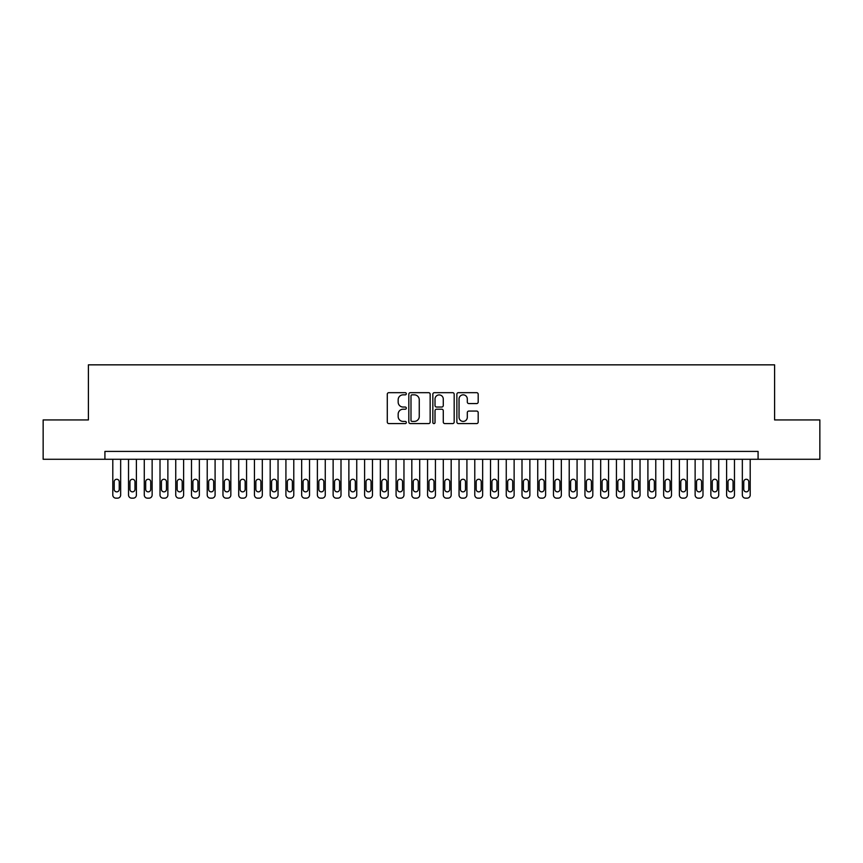 <?xml version="1.0" encoding="UTF-8"?>
<svg xmlns="http://www.w3.org/2000/svg" width="863" height="863" viewBox="0 0 863 863"><rect width="100%" height="100%" fill="white"/><g stroke="black" fill="none" stroke-linecap="round" stroke-linejoin="round"><path stroke-width="1.29" d="M406.322 393.765A1.079 1.079 0 0 0 405.232 392.676L388.825 392.676A1.543 1.543 0 0 0 387.282 394.229L387.282 422.029A1.543 1.543 0 0 0 388.825 423.582L405.232 423.582A1.079 1.079 0 0 0 406.322 422.492A1.079 1.079 0 0 0 405.232 421.414L403.118 421.414A4.941 4.941 0 0 1 398.167 416.473L398.167 414.154A4.941 4.941 0 0 1 403.118 409.213L405.232 409.213A1.079 1.079 0 0 0 406.322 408.123A1.079 1.079 0 0 0 405.232 407.045L403.118 407.045A4.941 4.941 0 0 1 398.167 402.104L398.167 399.785A4.941 4.941 0 0 1 403.118 394.844L405.232 394.844A1.079 1.079 0 0 0 406.322 393.765M476.646 403.571A1.543 1.543 0 0 0 478.188 402.029L478.188 394.229A1.543 1.543 0 0 0 476.646 392.676L458.415 392.676A1.543 1.543 0 0 0 456.872 394.229L456.872 422.029A1.543 1.543 0 0 0 458.415 423.582L476.646 423.582A1.543 1.543 0 0 0 478.188 422.029L478.188 412.611A1.543 1.543 0 0 0 476.646 411.068L468.846 411.068A1.543 1.543 0 0 0 467.304 412.611L467.304 417.282A4.132 4.132 0 0 1 463.172 421.414A4.132 4.132 0 0 1 459.04 417.282L459.04 398.976A4.132 4.132 0 0 1 463.172 394.844A4.132 4.132 0 0 1 467.304 398.976L467.304 402.029A1.543 1.543 0 0 0 468.846 403.571L476.646 403.571M104.919 459.278L43.15 459.278L43.15 419.936L88.404 419.936L88.404 364.844L774.596 364.844L774.596 419.936L819.85 419.936L819.85 459.278L758.081 459.278L758.081 451.414L104.919 451.414L104.919 459.278L758.081 459.278M430.152 394.229A1.543 1.543 0 0 0 428.598 392.676L410.378 392.676A1.543 1.543 0 0 0 408.825 394.229L408.825 422.029A1.543 1.543 0 0 0 410.378 423.582L428.598 423.582A1.543 1.543 0 0 0 430.152 422.029L430.152 394.229M434.402 392.676L452.622 392.676A1.543 1.543 0 0 1 454.175 394.229L454.175 422.029A1.543 1.543 0 0 1 452.622 423.582L444.823 423.582A1.543 1.543 0 0 1 443.28 422.029L443.28 410.756A1.543 1.543 0 0 0 441.737 409.213L436.559 409.213A1.543 1.543 0 0 0 435.017 410.756L435.017 422.492A1.079 1.079 0 0 1 433.938 423.582A1.079 1.079 0 0 1 432.848 422.492L432.848 394.229A1.543 1.543 0 0 1 434.402 392.676M412.072 394.844A1.079 1.079 0 0 0 410.993 395.923L410.993 420.335A1.079 1.079 0 0 0 412.072 421.414L414.316 421.414A4.941 4.941 0 0 0 419.256 416.473L419.256 399.785A4.941 4.941 0 0 0 414.316 394.844L412.072 394.844M443.28 399.051A4.132 4.132 0 0 0 439.148 394.92A4.132 4.132 0 0 0 435.017 399.051L435.017 405.502A1.543 1.543 0 0 0 436.559 407.045L441.737 407.045A1.543 1.543 0 0 0 443.28 405.502L443.28 399.051M120.658 459.278L120.658 495.006A3.15 3.15 90 0 1 117.519 498.156L115.944 498.156A3.15 3.15 90 0 1 112.794 495.006L112.794 459.278M119.245 489.343L119.245 481.781A2.513 2.513 90 0 0 116.732 479.267A2.513 2.513 90 0 0 114.207 481.781L114.207 489.343A2.513 2.513 90 0 0 116.732 491.856A2.513 2.513 90 0 0 119.245 489.343M136.397 459.278L136.397 495.006A3.15 3.15 90 0 1 133.258 498.156L131.683 498.156A3.15 3.15 90 0 1 128.533 495.006L128.533 459.278M134.984 489.343L134.984 481.781A2.513 2.513 90 0 0 132.471 479.267A2.513 2.513 90 0 0 129.946 481.781L129.946 489.343A2.513 2.513 90 0 0 132.471 491.856A2.513 2.513 90 0 0 134.984 489.343M152.136 459.278L152.136 495.006A3.15 3.15 90 0 1 148.997 498.156L147.422 498.156A3.15 3.15 90 0 1 144.272 495.006L144.272 459.278M150.723 489.343L150.723 481.781A2.513 2.513 90 0 0 148.209 479.267A2.513 2.513 90 0 0 145.685 481.781L145.685 489.343A2.513 2.513 90 0 0 148.209 491.856A2.513 2.513 90 0 0 150.723 489.343M167.875 459.278L167.875 495.006A3.15 3.15 90 0 1 164.736 498.156L163.161 498.156A3.15 3.15 90 0 1 160.011 495.006L160.011 459.278M166.462 489.343L166.462 481.781A2.513 2.513 90 0 0 163.948 479.267A2.513 2.513 90 0 0 161.424 481.781L161.424 489.343A2.513 2.513 90 0 0 163.948 491.856A2.513 2.513 90 0 0 166.462 489.343M183.614 459.278L183.614 495.006A3.15 3.15 90 0 1 180.464 498.156L178.9 498.156A3.15 3.15 90 0 1 175.75 495.006L175.75 459.278M182.201 489.343L182.201 481.781A2.513 2.513 90 0 0 179.687 479.267A2.513 2.513 90 0 0 177.163 481.781L177.163 489.343A2.513 2.513 90 0 0 179.687 491.856A2.513 2.513 90 0 0 182.201 489.343M199.353 459.278L199.353 495.006A3.15 3.15 90 0 1 196.203 498.156L194.639 498.156A3.15 3.15 90 0 1 191.489 495.006L191.489 459.278M197.94 489.343L197.94 481.781A2.513 2.513 90 0 0 195.426 479.267A2.513 2.513 90 0 0 192.902 481.781L192.902 489.343A2.513 2.513 90 0 0 195.426 491.856A2.513 2.513 90 0 0 197.94 489.343M215.092 459.278L215.092 495.006A3.15 3.15 90 0 1 211.942 498.156L210.378 498.156A3.15 3.15 90 0 1 207.228 495.006L207.228 459.278M213.679 489.343L213.679 481.781A2.513 2.513 90 0 0 211.155 479.267A2.513 2.513 90 0 0 208.641 481.781L208.641 489.343A2.513 2.513 90 0 0 211.155 491.856A2.513 2.513 90 0 0 213.679 489.343M230.831 459.278L230.831 495.006A3.15 3.15 90 0 1 227.681 498.156L226.106 498.156A3.15 3.15 90 0 1 222.967 495.006L222.967 459.278M229.418 489.343L229.418 481.781A2.513 2.513 90 0 0 226.893 479.267A2.513 2.513 90 0 0 224.38 481.781L224.38 489.343A2.513 2.513 90 0 0 226.893 491.856A2.513 2.513 90 0 0 229.418 489.343M246.57 459.278L246.57 495.006A3.15 3.15 90 0 1 243.42 498.156L241.845 498.156A3.15 3.15 90 0 1 238.706 495.006L238.706 459.278M245.157 489.343L245.157 481.781A2.513 2.513 90 0 0 242.632 479.267A2.513 2.513 90 0 0 240.119 481.781L240.119 489.343A2.513 2.513 90 0 0 242.632 491.856A2.513 2.513 90 0 0 245.157 489.343M262.309 459.278L262.309 495.006A3.15 3.15 90 0 1 259.159 498.156L257.584 498.156A3.15 3.15 90 0 1 254.445 495.006L254.445 459.278M260.896 489.343L260.896 481.781A2.513 2.513 90 0 0 258.371 479.267A2.513 2.513 90 0 0 255.858 481.781L255.858 489.343A2.513 2.513 90 0 0 258.371 491.856A2.513 2.513 90 0 0 260.896 489.343M278.048 459.278L278.048 495.006A3.15 3.15 90 0 1 274.898 498.156L273.323 498.156A3.15 3.15 90 0 1 270.184 495.006L270.184 459.278M276.635 489.343L276.635 481.781A2.513 2.513 90 0 0 274.11 479.267A2.513 2.513 90 0 0 271.597 481.781L271.597 489.343A2.513 2.513 90 0 0 274.11 491.856A2.513 2.513 90 0 0 276.635 489.343M293.787 459.278L293.787 495.006A3.15 3.15 90 0 1 290.637 498.156L289.062 498.156A3.15 3.15 90 0 1 285.923 495.006L285.923 459.278M292.374 489.343L292.374 481.781A2.513 2.513 90 0 0 289.849 479.267A2.513 2.513 90 0 0 287.336 481.781L287.336 489.343A2.513 2.513 90 0 0 289.849 491.856A2.513 2.513 90 0 0 292.374 489.343M309.526 459.278L309.526 495.006A3.15 3.15 90 0 1 306.376 498.156L304.801 498.156A3.15 3.15 90 0 1 301.662 495.006L301.662 459.278M308.113 489.343L308.113 481.781A2.513 2.513 90 0 0 305.588 479.267A2.513 2.513 90 0 0 303.075 481.781L303.075 489.343A2.513 2.513 90 0 0 305.588 491.856A2.513 2.513 90 0 0 308.113 489.343M325.265 459.278L325.265 495.006A3.15 3.15 90 0 1 322.115 498.156L320.54 498.156A3.15 3.15 90 0 1 317.39 495.006L317.39 459.278M323.852 489.343L323.852 481.781A2.513 2.513 90 0 0 321.327 479.267A2.513 2.513 90 0 0 318.814 481.781L318.814 489.343A2.513 2.513 90 0 0 321.327 491.856A2.513 2.513 90 0 0 323.852 489.343M341.004 459.278L341.004 495.006A3.15 3.15 90 0 1 337.854 498.156L336.279 498.156A3.15 3.15 90 0 1 333.129 495.006L333.129 459.278M339.591 489.343L339.591 481.781A2.513 2.513 90 0 0 337.066 479.267A2.513 2.513 90 0 0 334.553 481.781L334.553 489.343A2.513 2.513 90 0 0 337.066 491.856A2.513 2.513 90 0 0 339.591 489.343M356.743 459.278L356.743 495.006A3.15 3.15 90 0 1 353.593 498.156L352.018 498.156A3.15 3.15 90 0 1 348.868 495.006L348.868 459.278M355.329 489.343L355.329 481.781A2.513 2.513 90 0 0 352.805 479.267A2.513 2.513 90 0 0 350.292 481.781L350.292 489.343A2.513 2.513 90 0 0 352.805 491.856A2.513 2.513 90 0 0 355.329 489.343M372.482 459.278L372.482 495.006A3.15 3.15 90 0 1 369.332 498.156L367.757 498.156A3.15 3.15 90 0 1 364.607 495.006L364.607 459.278M371.068 489.343L371.068 481.781A2.513 2.513 90 0 0 368.544 479.267A2.513 2.513 90 0 0 366.031 481.781L366.031 489.343A2.513 2.513 90 0 0 368.544 491.856A2.513 2.513 90 0 0 371.068 489.343M388.221 459.278L388.221 495.006A3.15 3.15 90 0 1 385.071 498.156L383.496 498.156A3.15 3.15 90 0 1 380.346 495.006L380.346 459.278M386.807 489.343L386.807 481.781A2.513 2.513 90 0 0 384.283 479.267A2.513 2.513 90 0 0 381.77 481.781L381.77 489.343A2.513 2.513 90 0 0 384.283 491.856A2.513 2.513 90 0 0 386.807 489.343M403.96 459.278L403.96 495.006A3.15 3.15 90 0 1 400.81 498.156L399.235 498.156A3.15 3.15 90 0 1 396.085 495.006L396.085 459.278M402.546 489.343L402.546 481.781A2.513 2.513 90 0 0 400.022 479.267A2.513 2.513 90 0 0 397.509 481.781L397.509 489.343A2.513 2.513 90 0 0 400.022 491.856A2.513 2.513 90 0 0 402.546 489.343M419.698 459.278L419.698 495.006A3.15 3.15 90 0 1 416.549 498.156L414.974 498.156A3.15 3.15 90 0 1 411.824 495.006L411.824 459.278M418.275 489.343L418.275 481.781A2.513 2.513 90 0 0 415.761 479.267A2.513 2.513 90 0 0 413.248 481.781L413.248 489.343A2.513 2.513 90 0 0 415.761 491.856A2.513 2.513 90 0 0 418.275 489.343M435.437 459.278L435.437 495.006A3.15 3.15 90 0 1 432.287 498.156L430.713 498.156A3.15 3.15 90 0 1 427.563 495.006L427.563 459.278M434.013 489.343L434.013 481.781A2.513 2.513 90 0 0 431.5 479.267A2.513 2.513 90 0 0 428.987 481.781L428.987 489.343A2.513 2.513 90 0 0 431.5 491.856A2.513 2.513 90 0 0 434.013 489.343M451.176 459.278L451.176 495.006A3.15 3.15 90 0 1 448.026 498.156L446.451 498.156A3.15 3.15 90 0 1 443.302 495.006L443.302 459.278M449.752 489.343L449.752 481.781A2.513 2.513 90 0 0 447.239 479.267A2.513 2.513 90 0 0 444.725 481.781L444.725 489.343A2.513 2.513 90 0 0 447.239 491.856A2.513 2.513 90 0 0 449.752 489.343M466.915 459.278L466.915 495.006A3.15 3.15 90 0 1 463.765 498.156L462.19 498.156A3.15 3.15 90 0 1 459.04 495.006L459.04 459.278M465.491 489.343L465.491 481.781A2.513 2.513 90 0 0 462.978 479.267A2.513 2.513 90 0 0 460.454 481.781L460.454 489.343A2.513 2.513 90 0 0 462.978 491.856A2.513 2.513 90 0 0 465.491 489.343M482.654 459.278L482.654 495.006A3.15 3.15 90 0 1 479.504 498.156L477.929 498.156A3.15 3.15 90 0 1 474.779 495.006L474.779 459.278M481.23 489.343L481.23 481.781A2.513 2.513 90 0 0 478.717 479.267A2.513 2.513 90 0 0 476.193 481.781L476.193 489.343A2.513 2.513 90 0 0 478.717 491.856A2.513 2.513 90 0 0 481.23 489.343M498.393 459.278L498.393 495.006A3.15 3.15 90 0 1 495.243 498.156L493.668 498.156A3.15 3.15 90 0 1 490.518 495.006L490.518 459.278M496.969 489.343L496.969 481.781A2.513 2.513 90 0 0 494.456 479.267A2.513 2.513 90 0 0 491.932 481.781L491.932 489.343A2.513 2.513 90 0 0 494.456 491.856A2.513 2.513 90 0 0 496.969 489.343M514.132 459.278L514.132 495.006A3.15 3.15 90 0 1 510.982 498.156L509.407 498.156A3.15 3.15 90 0 1 506.257 495.006L506.257 459.278M512.708 489.343L512.708 481.781A2.513 2.513 90 0 0 510.195 479.267A2.513 2.513 90 0 0 507.671 481.781L507.671 489.343A2.513 2.513 90 0 0 510.195 491.856A2.513 2.513 90 0 0 512.708 489.343M529.871 459.278L529.871 495.006A3.15 3.15 90 0 1 526.721 498.156L525.146 498.156A3.15 3.15 90 0 1 521.996 495.006L521.996 459.278M528.447 489.343L528.447 481.781A2.513 2.513 90 0 0 525.934 479.267A2.513 2.513 90 0 0 523.409 481.781L523.409 489.343A2.513 2.513 90 0 0 525.934 491.856A2.513 2.513 90 0 0 528.447 489.343M545.61 459.278L545.61 495.006A3.15 3.15 90 0 1 542.46 498.156L540.885 498.156A3.15 3.15 90 0 1 537.735 495.006L537.735 459.278M544.186 489.343L544.186 481.781A2.513 2.513 90 0 0 541.673 479.267A2.513 2.513 90 0 0 539.148 481.781L539.148 489.343A2.513 2.513 90 0 0 541.673 491.856A2.513 2.513 90 0 0 544.186 489.343M561.338 459.278L561.338 495.006A3.15 3.15 90 0 1 558.199 498.156L556.624 498.156A3.15 3.15 90 0 1 553.474 495.006L553.474 459.278M559.925 489.343L559.925 481.781A2.513 2.513 90 0 0 557.412 479.267A2.513 2.513 90 0 0 554.887 481.781L554.887 489.343A2.513 2.513 90 0 0 557.412 491.856A2.513 2.513 90 0 0 559.925 489.343M577.077 459.278L577.077 495.006A3.15 3.15 90 0 1 573.938 498.156L572.363 498.156A3.15 3.15 90 0 1 569.213 495.006L569.213 459.278M575.664 489.343L575.664 481.781A2.513 2.513 90 0 0 573.151 479.267A2.513 2.513 90 0 0 570.626 481.781L570.626 489.343A2.513 2.513 90 0 0 573.151 491.856A2.513 2.513 90 0 0 575.664 489.343M592.816 459.278L592.816 495.006A3.15 3.15 90 0 1 589.677 498.156L588.102 498.156A3.15 3.15 90 0 1 584.952 495.006L584.952 459.278M591.403 489.343L591.403 481.781A2.513 2.513 90 0 0 588.89 479.267A2.513 2.513 90 0 0 586.365 481.781L586.365 489.343A2.513 2.513 90 0 0 588.89 491.856A2.513 2.513 90 0 0 591.403 489.343M608.555 459.278L608.555 495.006A3.15 3.15 90 0 1 605.416 498.156L603.841 498.156A3.15 3.15 90 0 1 600.691 495.006L600.691 459.278M607.142 489.343L607.142 481.781A2.513 2.513 90 0 0 604.629 479.267A2.513 2.513 90 0 0 602.104 481.781L602.104 489.343A2.513 2.513 90 0 0 604.629 491.856A2.513 2.513 90 0 0 607.142 489.343M624.294 459.278L624.294 495.006A3.15 3.15 90 0 1 621.155 498.156L619.58 498.156A3.15 3.15 90 0 1 616.43 495.006L616.43 459.278M622.881 489.343L622.881 481.781A2.513 2.513 90 0 0 620.368 479.267A2.513 2.513 90 0 0 617.843 481.781L617.843 489.343A2.513 2.513 90 0 0 620.368 491.856A2.513 2.513 90 0 0 622.881 489.343M640.033 459.278L640.033 495.006A3.15 3.15 90 0 1 636.894 498.156L635.319 498.156A3.15 3.15 90 0 1 632.169 495.006L632.169 459.278M638.62 489.343L638.62 481.781A2.513 2.513 90 0 0 636.107 479.267A2.513 2.513 90 0 0 633.582 481.781L633.582 489.343A2.513 2.513 90 0 0 636.107 491.856A2.513 2.513 90 0 0 638.62 489.343M655.772 459.278L655.772 495.006A3.15 3.15 90 0 1 652.622 498.156L651.058 498.156A3.15 3.15 90 0 1 647.908 495.006L647.908 459.278M654.359 489.343L654.359 481.781A2.513 2.513 90 0 0 651.845 479.267A2.513 2.513 90 0 0 649.321 481.781L649.321 489.343A2.513 2.513 90 0 0 651.845 491.856A2.513 2.513 90 0 0 654.359 489.343M671.511 459.278L671.511 495.006A3.15 3.15 90 0 1 668.361 498.156L666.797 498.156A3.15 3.15 90 0 1 663.647 495.006L663.647 459.278M670.098 489.343L670.098 481.781A2.513 2.513 90 0 0 667.574 479.267A2.513 2.513 90 0 0 665.06 481.781L665.06 489.343A2.513 2.513 90 0 0 667.574 491.856A2.513 2.513 90 0 0 670.098 489.343M687.25 459.278L687.25 495.006A3.15 3.15 90 0 1 684.1 498.156L682.536 498.156A3.15 3.15 90 0 1 679.386 495.006L679.386 459.278M685.837 489.343L685.837 481.781A2.513 2.513 90 0 0 683.313 479.267A2.513 2.513 90 0 0 680.799 481.781L680.799 489.343A2.513 2.513 90 0 0 683.313 491.856A2.513 2.513 90 0 0 685.837 489.343M702.989 459.278L702.989 495.006A3.15 3.15 90 0 1 699.839 498.156L698.264 498.156A3.15 3.15 90 0 1 695.125 495.006L695.125 459.278M701.576 489.343L701.576 481.781A2.513 2.513 90 0 0 699.052 479.267A2.513 2.513 90 0 0 696.538 481.781L696.538 489.343A2.513 2.513 90 0 0 699.052 491.856A2.513 2.513 90 0 0 701.576 489.343M718.728 459.278L718.728 495.006A3.15 3.15 90 0 1 715.578 498.156L714.003 498.156A3.15 3.15 90 0 1 710.864 495.006L710.864 459.278M717.315 489.343L717.315 481.781A2.513 2.513 90 0 0 714.791 479.267A2.513 2.513 90 0 0 712.277 481.781L712.277 489.343A2.513 2.513 90 0 0 714.791 491.856A2.513 2.513 90 0 0 717.315 489.343M734.467 459.278L734.467 495.006A3.15 3.15 90 0 1 731.317 498.156L729.742 498.156A3.15 3.15 90 0 1 726.603 495.006L726.603 459.278M733.054 489.343L733.054 481.781A2.513 2.513 90 0 0 730.53 479.267A2.513 2.513 90 0 0 728.016 481.781L728.016 489.343A2.513 2.513 90 0 0 730.53 491.856A2.513 2.513 90 0 0 733.054 489.343M750.206 459.278L750.206 495.006A3.15 3.15 90 0 1 747.056 498.156L745.481 498.156A3.15 3.15 90 0 1 742.342 495.006L742.342 459.278M748.793 489.343L748.793 481.781A2.513 2.513 90 0 0 746.268 479.267A2.513 2.513 90 0 0 743.755 481.781L743.755 489.343A2.513 2.513 90 0 0 746.268 491.856A2.513 2.513 90 0 0 748.793 489.343"/></g></svg>
